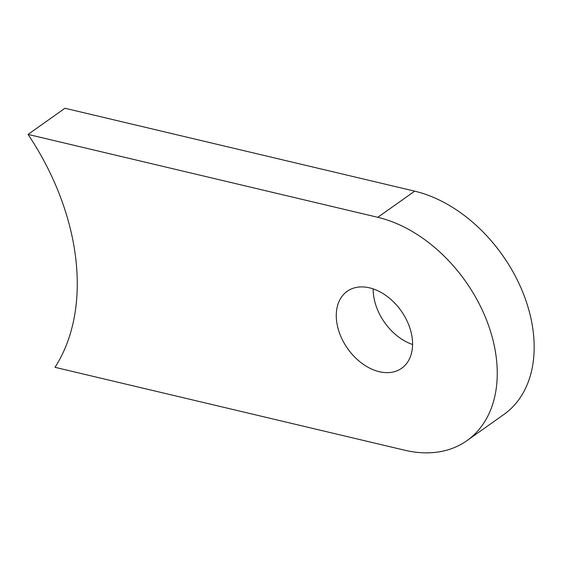 <?xml version="1.0" encoding="UTF-8"?>
<svg xmlns="http://www.w3.org/2000/svg" width="561" height="561" viewBox="0 0 561 561"><rect width="100%" height="100%" fill="white"/><g stroke="black" fill="none" stroke-linecap="round" stroke-linejoin="round"><path stroke-width="0.84" d="M377.784 217.31L414.698 191.161L64.964 108.259L28.05 134.409L377.784 217.31A130.965 90.931 54.7 0 1 486.177 319.139A130.965 90.931 54.7 0 1 466.962 440.63A130.965 90.931 54.7 0 1 404.733 450.224L54.999 367.315A222.114 154.226 -125.3 0 0 28.05 134.409M414.698 191.161A130.965 90.931 54.7 0 1 523.09 292.982A130.965 90.931 54.7 0 1 503.876 414.481L466.962 440.63M336.579 320.808A47.145 32.734 -125.3 0 0 362.287 363.591A47.145 32.734 -125.3 0 0 401.69 368.247A47.145 32.734 -125.3 0 0 401.143 310.857A47.145 32.734 -125.3 0 0 347.182 291.306A47.145 32.734 -125.3 0 0 336.579 320.808M373.191 288.894A47.145 32.734 -125.3 0 0 373.493 294.651A47.145 32.734 -125.3 0 0 412.594 344.51"/></g></svg>
